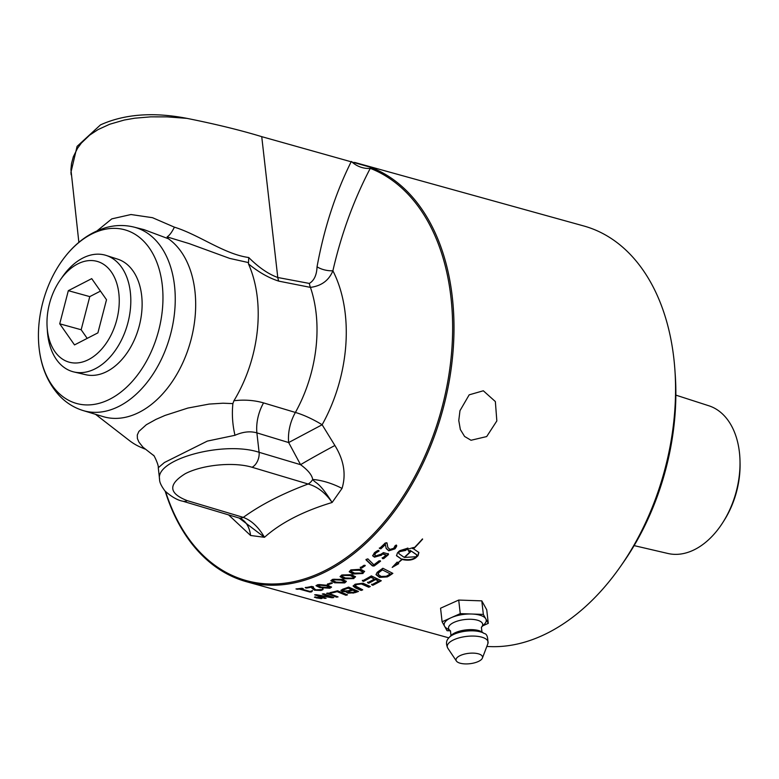 <?xml version="1.0" encoding="UTF-8"?>
<svg xmlns="http://www.w3.org/2000/svg" width="779" height="779" viewBox="0 0 779 779"><rect width="100%" height="100%" fill="white"/><g stroke="black" fill="none" stroke-linecap="round" stroke-linejoin="round"><path stroke-width="1.17" d="M316.566 590.024L314.56 589.645L311.804 587.473L311.629 586.529A215.89 142.761 105.5 0 1 306.624 587.522L305.602 587.395M322.448 588.71C323.606 588.71 323.129 589.099 321.026 589.878L319.195 590.102M311.629 586.529L311.61 587.103A216.474 143.161 105.5 0 1 306.585 588.096L305.202 587.717A216.474 143.161 -74.5 0 0 311.581 586.421L313.44 586.86L313.616 588.067L315.826 589.859L322.915 589.508M322.428 589.275C323.587 589.284 323.11 589.674 320.997 590.453L314.521 590.219L311.775 588.048L311.61 587.103M329.527 587.278L326.274 585.204L318.903 584.542L318.007 585.672L321.269 587.142L328.65 587.853L329.527 587.278L326.274 585.769L318.893 585.117L318.007 585.672M331.426 586.889L329.887 587.678L319.818 587.006L316.138 585.448M329.887 588.242L319.799 587.58L316.021 585.73L317.666 584.717L327.745 585.243L331.523 587.171L329.887 588.242L329.887 587.678M364.962 565.262A215.89 142.761 105.5 0 1 361.553 567.57L360.268 567.219M361.651 568.095L360.375 567.735A216.474 143.161 -74.5 0 0 363.978 565.301L365.254 565.651A216.474 143.161 105.5 0 1 361.651 568.095L361.553 567.57M360.609 567.599L360.706 568.115L360.375 567.735M382.586 553.587L381.564 555.154L374.514 557.17L372.683 555.826L374.475 552.691C377.299 550.626 378.701 549.955 378.662 550.665L379.071 551.065L375.848 553.012L374.67 555.008L375.887 555.875L380.98 554.22L383.434 552.623L388.361 553.996L388.468 554.59A216.474 143.161 105.5 0 1 383.716 558.631L382.304 558.251A216.474 143.161 -74.5 0 0 386.141 555.008L382.586 553.587L381.418 554.677L374.368 556.673L372.635 555.573M388.195 553.518L388.312 554.112A215.89 142.761 105.5 0 1 383.57 558.144L382.158 557.764M378.906 550.587L375.692 552.525L374.631 554.755M386.141 555.008L382.742 554.073M382.557 558.212L382.703 558.699L382.304 558.251M316.04 594.698L324.677 597.785A215.89 142.761 105.5 0 1 324.677 597.785L324.6 598.369L314.648 594.805A216.474 143.161 -74.5 0 0 316.206 594.689L331.026 597.24L331.075 596.656L323.441 593.841M332.623 597.133A215.89 142.761 105.5 0 1 332.146 597.191L331.046 597.006M331.026 597.24L322.311 594.007A216.474 143.161 -74.5 0 0 323.84 593.773L333.753 597.561A216.474 143.161 105.5 0 1 332.097 597.766L317.589 595.244L326.119 598.291A216.474 143.161 105.5 0 1 324.6 598.369M332.146 597.191L332.097 597.766M346.636 594.513A215.89 142.761 105.5 0 1 345.925 594.689L337.141 591.095A215.89 142.761 105.5 0 1 331.075 592.537L330.871 592.459M329.916 592.663A216.474 143.161 -74.5 0 0 337.58 590.764L347.483 594.864A216.474 143.161 105.5 0 1 345.905 595.263L337.132 591.66A216.474 143.161 105.5 0 1 331.046 593.111L329.916 592.663M331.075 592.537L331.046 593.111M337.141 591.095L337.132 591.66M345.925 594.689L345.905 595.263M362.06 589.518A215.89 142.761 105.5 0 1 361.125 589.888L353.16 585.808M369.694 586.227A215.89 142.761 105.5 0 1 368.691 586.694L361.359 583.413L356.548 584.007L355.195 585.866L362.732 589.82A216.474 143.161 105.5 0 1 361.154 590.443L355.341 587.863L353.121 586.09L355.136 584.211L362.985 583.218L370.307 586.509A216.474 143.161 105.5 0 1 368.73 587.239L361.407 583.958L356.587 584.552L355.195 585.866M361.125 589.888L361.154 590.443M362.586 583.89L362.634 584.435M368.691 586.694L368.73 587.239M416.512 554.57L411.273 551.094A216.474 143.161 105.5 0 1 404.496 557.423L416.58 556.712L416.609 554.794L411.273 551.094M412.704 547.715A215.89 142.761 105.5 0 1 412.305 548.114L413.269 548.757A216.474 143.161 -74.5 0 0 422.461 538.932L422.637 539.126A216.474 143.161 105.5 0 1 413.552 548.835L418.888 552.525L418.031 555.709A216.474 143.161 105.5 0 1 415.713 557.881C412.442 560.218 407.914 560.763 402.139 559.497A216.474 143.161 105.5 0 1 398.03 562.954L398.721 563.655L392.197 567.404L397.183 562.078L397.865 562.789A216.474 143.161 -74.5 0 0 401.857 559.419L396.53 555.729L397.485 552.827A216.474 143.161 -74.5 0 0 399.802 550.656L408.001 548.124A216.474 143.161 105.5 0 1 405.713 550.373L398.945 551.824L398.887 553.665L404.213 557.355A216.474 143.161 -74.5 0 0 410.991 551.016L410.212 550.821A216.474 143.161 105.5 0 1 409.121 551.873L407.612 549.263L413.561 547.481A216.474 143.161 105.5 0 1 412.49 548.562M410.991 551.016L410.027 550.364A215.89 142.761 105.5 0 1 408.946 551.415L407.427 548.806M398.644 551.746L398.819 553.421M407.349 548.153A215.89 142.761 105.5 0 1 405.538 549.916L398.78 551.366M401.857 559.419L396.462 555.495M398.351 563.275L394.242 565.505M416.015 556.985A215.89 142.761 105.5 0 1 415.548 557.413C412.286 559.75 407.758 560.286 401.983 559.02A215.89 142.761 105.5 0 1 401.789 559.186M418.79 552.301L417.865 555.252A215.89 142.761 105.5 0 1 416.707 556.333M390.211 573.85L382.489 569.926A216.474 143.161 105.5 0 1 380.678 571.173L378.75 572.701L378.175 574.425L381.145 576.441L386.257 576.275L388.185 575.204A216.474 143.161 -74.5 0 0 390.211 573.85L382.489 569.926M382.372 569.41A215.89 142.761 105.5 0 1 380.571 570.656L378.068 572.974L378.175 574.425M378.068 572.974L378.078 573.899L378.068 572.974M392.373 573.12A215.89 142.761 105.5 0 1 389.315 575.194L387.221 576.363L379.422 576.869L376.014 574.444M378.76 571.134A216.474 143.161 -74.5 0 0 382.859 568.261L392.859 573.373A216.474 143.161 105.5 0 1 389.412 575.71L387.319 576.888L379.509 577.395L376.043 574.707L377.075 572.438L378.76 571.134M387.221 576.363L387.319 576.888M380.736 580.482A215.89 142.761 105.5 0 1 372.752 584.747L372.81 585.292L371.68 584.766A216.474 143.161 -74.5 0 0 378.604 581.085L375.429 579.05A215.89 142.761 105.5 0 1 368.662 582.702L368.73 583.247L367.6 582.711A216.474 143.161 -74.5 0 0 374.378 579.031L370.833 576.82A215.89 142.761 105.5 0 1 363.481 580.852L362.362 580.316M368.662 582.702L367.542 582.176M372.752 584.747L371.622 584.221M363.481 580.852L363.55 581.397L362.42 580.861A216.474 143.161 -74.5 0 0 371.33 575.885L381.282 580.745A216.474 143.161 105.5 0 1 372.81 585.292M370.833 576.82L370.911 577.356A216.474 143.161 105.5 0 1 363.55 581.397M374.378 579.031L370.911 577.356M375.429 579.05L375.507 579.576A216.474 143.161 105.5 0 1 368.73 583.247M378.604 581.085L375.507 579.576M355.808 591.504L355.789 590.94L352.683 589.586L352.702 590.151A216.474 143.161 105.5 0 1 350.18 591.027L348.155 592.128L349.089 592.712L353.16 592.4A216.474 143.161 -74.5 0 0 355.808 591.504L352.702 590.151M352.683 589.586A215.89 142.761 105.5 0 1 350.17 590.463L348.155 592.128M351.572 589.664L351.563 589.099L348.135 587.609L348.155 588.174A216.474 143.161 105.5 0 1 345.36 589.158L343.072 590.404L344.065 591.086L348.437 590.745A216.474 143.161 -74.5 0 0 351.572 589.664L348.155 588.174M348.135 587.609A215.89 142.761 105.5 0 1 345.35 588.593L343.938 589.684M343.928 589.119L343.072 590.404M345.389 591.29L340.998 590.18M357.795 591.125A215.89 142.761 105.5 0 1 354.727 592.167L347.707 592.615L346.509 592.04M342.75 589.177A216.474 143.161 -74.5 0 0 348.603 587.084L358.506 591.436A216.474 143.161 105.5 0 1 354.727 592.741L347.707 593.179L346.918 591.699L342.458 591.573L340.91 590.472L342.75 589.177M346.918 591.164L346.392 592.332M337.044 596.51A215.89 142.761 105.5 0 1 336.538 596.587L327.608 593.131M326.586 593.316A216.474 143.161 -74.5 0 0 328.154 593.023L338.067 596.909A216.474 143.161 105.5 0 1 336.499 597.162L326.586 593.316M336.538 596.587L336.499 597.162M316.079 597.834L320.578 598.496L320.422 597.814L315.923 597.201L316.079 597.834L315.923 597.201M320.578 598.496L320.442 597.697M320.938 597.22L321.123 598.038M320.86 597.805L322.078 598.399L321.036 598.623L314.424 597.259L320.86 597.805M319.108 597.756L319.088 597.883A216.474 143.161 105.5 0 1 318.543 597.883L319.478 598.136A216.474 143.161 -74.5 0 0 319.994 598.136L319.088 597.883M317.404 597.415A216.474 143.161 -74.5 0 0 317.851 597.405L320.851 598.243A216.474 143.161 105.5 0 1 319.887 598.253L315.495 597.415A216.474 143.161 -74.5 0 0 316.05 597.415L318.407 597.775A216.474 143.161 -74.5 0 0 318.679 597.766L317.404 597.415M386.988 542.973L387.864 547.481L389.958 549.438L393.716 548.299L395.138 545.67L396.102 545.621C397.193 545.203 396.823 546.283 394.972 548.854L388.789 550.831L386.209 548.543L385.264 544.063A215.89 142.761 105.5 0 1 380.697 548.358L379.324 547.988M395.917 545.173C397.017 544.755 396.638 545.826 394.797 548.397L388.624 550.364L386.131 548.309M386.949 542.856L387.786 547.238M385.439 544.521A216.474 143.161 105.5 0 1 380.863 548.825L379.49 548.455A216.474 143.161 -74.5 0 0 385.274 542.963L387.124 543.314L386.442 542.7M396.102 545.621L396.589 545.894M380.318 560.763A215.89 142.761 105.5 0 1 374.037 565.486L372.05 565.174L365.974 559.478M374.154 565.992L372.167 565.69L366.101 559.974L367.785 558.806L373.881 564.775A216.474 143.161 -74.5 0 0 379.149 560.773L380.571 561.162A216.474 143.161 105.5 0 1 374.154 565.992L374.037 565.486M366.042 559.741L366.627 559.195M372.05 565.174L372.167 565.69M362.547 571.737L359.285 569.741L351.972 569.8L351.232 571.114M352.059 570.325L351.202 571.387L354.474 573.091L361.807 573.081L362.644 571.99L359.382 570.267L352.059 570.325L351.972 569.8M364.523 571.25L362.965 572.974L352.965 573.471L349.245 571.552M363.043 573.5L353.043 574.006L349.245 571.825L350.832 569.907L360.804 569.274L364.601 571.504L362.965 572.974M353.452 576.976L350.229 575.029L342.887 574.892L342.137 576.071M342.945 575.428L342.078 576.343L345.34 577.989L352.702 578.174L353.559 577.239L350.297 575.564L342.945 575.428L342.887 574.892M355.448 576.596L353.87 578.047L343.841 578.232L340.131 576.392M353.939 578.593L343.89 578.778L340.102 576.674L341.718 575.009L351.738 574.688L355.526 576.859L353.87 578.047M344.26 581.446L341.075 579.557L333.714 579.216L332.867 580.55L336.129 582.127L343.5 582.517L344.376 581.718L341.114 580.102L333.743 579.771L332.867 580.55M346.275 581.173L344.698 582.371L334.639 582.225L330.939 580.491M344.737 582.926L334.668 582.789L330.89 580.774L332.526 579.362L342.575 579.362L346.353 581.446L344.737 582.926L344.698 582.371M331.815 582.828A215.89 142.761 105.5 0 1 328.631 583.968L327.677 583.899M328.641 584.532L327.365 584.172A216.474 143.161 -74.5 0 0 331.085 582.838L332.37 583.189A216.474 143.161 105.5 0 1 328.641 584.532L328.631 583.968M300.898 588.379L300.85 588.905L299.564 588.554M312.398 590.492L309.954 592.03L299.331 589.08A216.474 143.161 105.5 0 1 297.257 589.284L295.971 588.924A216.474 143.161 -74.5 0 0 301.95 588.233L303.245 588.593A216.474 143.161 105.5 0 1 300.85 588.905L310.052 591.456L311.912 590.842L312.35 591.066L311.483 591.913L309.954 592.03M299.379 588.573L299.331 589.08M311.542 591.329L311.483 591.913L310.987 591.446M165.197 491.218A216.474 143.161 -74.5 0 0 246.553 581.747A216.474 143.161 -74.5 0 0 440.534 417.739A216.474 143.161 -74.5 0 0 370.561 167.251L261.734 136.656C240.701 130.249 215.793 124.153 187.009 118.379C153.366 111.874 124.533 114.036 100.481 124.883L77.092 146.364L70.947 172.305L71.093 174.068M354.542 162.392L583.831 225.988A216.474 143.161 105.5 0 1 674.896 369.85A216.474 143.161 105.5 0 1 620.279 566.791A216.474 143.161 105.5 0 1 548.533 632.548A216.474 143.161 105.5 0 1 486.836 646.424M459.97 410.699L469.182 394.836L483.321 390.776L495.356 401.565L496.836 420.923L486.68 436.571L471.022 440.262L464.596 436.464L460.35 429.531L458.773 420.504L459.97 410.699M482.785 625.819L488.277 623.356L486.739 609.801L481.802 600.862L458.714 600.064L440.563 608.214L442.102 621.769L447.039 630.708L450.486 630.824M458.714 600.064L460.253 613.628L442.102 621.769M488.277 623.356L485.814 618.886A21.169 8.277 173.5 0 0 471.801 614.018A21.169 8.277 173.5 0 0 451.177 617.698A21.169 8.277 173.5 0 0 444.575 626.238A21.169 8.277 173.5 0 0 446.542 628.225L450.428 630.786A17.177 6.719 173.5 0 1 449.386 625.664A17.177 6.719 173.5 0 1 470.964 619.286A17.177 6.719 173.5 0 1 481.422 627.251L484.635 623.891A21.169 8.277 173.5 0 0 485.814 618.886L483.34 614.417L460.253 613.628M481.802 600.862L483.34 614.417M473.457 653.133A13.34 5.219 173.5 0 0 460.262 655.538A13.34 5.219 173.5 0 0 456.406 661.03A13.34 5.219 173.5 0 0 465.121 663.903A13.34 5.219 173.5 0 0 482.405 658.07A13.34 5.219 173.5 0 0 473.457 653.133M60.334 279.836L62.68 276.477A60.47 39.992 105.5 0 1 104.23 254.889A60.47 39.992 105.5 0 1 106.246 255.454L117.765 259.173A59.973 39.661 105.5 0 1 138.905 327.248A59.973 39.661 105.5 0 1 85.729 374.709L73.937 371.963A60.47 39.992 105.5 0 1 73.83 371.934A60.47 39.992 105.5 0 1 47.422 331.494L47.139 327.414A52.3 34.588 105.5 0 1 60.334 279.836A52.3 34.588 105.5 0 1 96.255 261.16A52.3 34.588 105.5 0 1 116.782 319.76A52.3 34.588 105.5 0 1 69.974 362.381A52.3 34.588 105.5 0 1 47.139 327.414M106.246 255.454A60.47 39.992 105.5 0 1 127.561 324.103A60.47 39.992 105.5 0 1 73.937 371.963M91.718 278.639L106.509 299.73L97.901 332.867L74.511 344.912L59.73 323.811L68.328 290.674L91.718 278.639M68.328 290.674L89.77 296.614L100.462 291.112M59.73 323.811L81.162 329.751L89.77 296.614M87.199 338.378L81.162 329.751M675.86 395.128L708.871 405.781A76.663 50.703 105.5 0 1 740.001 460.876A76.663 50.703 105.5 0 1 722.97 522.281A76.663 50.703 105.5 0 1 695.034 549.37A76.663 50.703 105.5 0 1 667.915 553.48L634.125 545.612M722.97 522.281L724.178 520.382A71.464 47.266 -74.5 0 0 740.05 463.135L740.001 460.876M620.279 566.791L623.005 562.896A206.99 136.88 -74.5 0 0 675.227 374.582L674.896 369.85M162.256 284.958A90.121 59.594 105.5 0 1 109.43 399.384A90.121 59.594 105.5 0 1 38.95 346.587A90.121 59.594 105.5 0 1 63.187 259.183A90.121 59.594 105.5 0 1 162.256 284.958M351.3 161.496C335.554 193.007 324.142 228.101 317.043 266.798A17.79 10.088 -172.3 0 0 332.886 270.8C341.309 234.031 353.773 199.882 370.259 168.352L370.561 167.251M165.645 491.685A215.413 142.45 -74.5 0 0 404.681 493.925A215.413 142.45 -74.5 0 0 370.259 168.352A17.79 12.201 24.4 0 1 351.533 161.565M144.037 229.639L168.381 238.744L167.115 236.904C169.491 235.424 171.916 232.181 174.389 227.156L152.509 217.692L130.989 214.527L111.806 218.87L97.122 230.798M317.043 266.798C316.722 275.006 314.151 280.557 309.341 283.429A17.79 12.221 -79.1 0 0 310.432 287.383C321.425 285.951 328.913 280.43 332.886 270.8A130.726 86.45 -74.5 0 1 322.136 424.75L288.658 442.55A35.581 23.214 106.9 0 1 295.397 412.451L263.555 402.899A35.581 23.214 -73.1 0 0 256.885 432.871L288.658 442.55L300.567 464.683A35.581 1.12 151.3 0 1 334.892 445.491L322.136 424.75A35.581 9.192 29.1 0 0 295.397 412.451A117.054 77.403 -74.5 0 0 310.432 287.383L278.755 281.131A17.79 12.26 -79.6 0 1 277.782 277.499C268.365 274.111 258.686 267.45 248.744 257.528L248.452 263.877C258.579 272.153 268.677 277.908 278.755 281.131M167.115 236.904L189.2 243.613L229.727 258.414L248.121 262.504M248.744 257.528C224.186 254.188 199.171 234.82 174.389 227.156M78.864 242.357L70.928 169.53L71.541 163.415L73.353 156.725L77.51 148.302L81.376 143.054L89.731 135.079L98.066 129.587L109.654 124.26L124.299 120.024L134.835 118.194L150.707 116.85L167.3 116.879L187.009 118.379M239.796 518.259L239.698 518.22A35.581 21.948 -68.4 0 1 250.575 535.485L264.48 537.296L239.065 518.006M153.629 455.511L153.551 455.433C153.327 453.748 158.916 465.102 158.273 467.741L164.408 462.522L207.35 441.089L234.976 435.295C232.493 424.574 231.791 414.009 232.892 403.6L222.979 403.21L209.152 404.077L187.866 408.06L165.06 415.421L155.946 419.394L146.325 424.73L138.876 431.43L137.289 435.023L137.386 438.519L138.954 442.141L142.947 447.175L153.58 455.462M234.976 435.295C242.921 431.761 250.225 430.953 256.885 432.871L259.095 452.297C223.641 440.563 154.933 459.23 159.588 479.338C159.432 482.074 161.243 485.96 165.021 491.023C171.604 496.866 177.515 500.254 182.773 501.199L182.773 501.199A11.86 7.761 -73.4 0 0 187.252 500.644C168.595 493.38 167.933 484.402 185.285 473.69C202.491 464.722 233.807 461.713 252.075 467.273L308.124 484.012A11.86 7.761 -73.4 0 0 312.691 479.474C316.001 483.925 318.621 481.062 332.127 502.484L342.03 488.414A35.581 14.178 22.5 0 0 312.691 479.474C312.028 475.063 307.987 470.136 300.567 464.683L259.095 452.297A11.86 7.761 106.6 0 1 252.075 467.273M263.555 402.899C254.295 400.231 244.421 399.51 233.934 400.737L232.892 403.6M144.719 448.977L142.284 447.906A115.652 76.478 -74.5 0 1 129.207 440.408L95.486 414.292M342.03 488.414C346.295 474.421 343.919 460.116 334.892 445.491M228.598 514.89L250.575 535.485M233.934 400.737A115.652 76.478 -74.5 0 0 248.452 263.877M38.95 346.587C40.868 366.539 47.704 382.937 59.467 395.781C66.176 402.821 74.054 407.748 83.1 410.552L103.062 416.59A95.681 63.274 -74.5 0 0 186.941 352.731A95.681 63.274 -74.5 0 0 168.381 238.744M182.773 501.199L238.822 517.938A11.86 7.761 -73.4 0 0 243.301 517.383C260.429 504.919 282.037 493.798 308.124 484.012C317.355 486.573 325.349 492.737 332.127 502.484C303.323 511.17 280.771 522.777 264.48 537.296C258.56 527.11 251.5 520.469 243.301 517.383L187.252 500.644M306.624 587.522L306.585 588.096M311.804 587.473L311.775 588.048M314.56 589.645L314.521 590.219M321.026 589.878L320.997 590.453M318.903 584.542L318.893 585.117M326.274 585.204L326.274 585.769M319.818 587.006L319.799 587.58M374.368 556.673L374.514 557.17M383.57 558.144L383.716 558.631M375.692 552.525L375.848 553.012M328.417 595.711L328.368 596.295M355.312 587.298L355.341 587.863M356.548 584.007L356.587 584.552M361.359 583.413L361.407 583.958M380.571 570.656L380.678 571.173M378.643 572.185L378.75 572.701M379.422 576.869L379.509 577.395M389.315 575.194L389.412 575.71M350.17 590.463L350.18 591.027M345.35 588.593L345.36 589.158M342.468 591.008L342.458 591.573M347.707 592.615L347.707 593.179M353.111 592.634L353.111 593.209M354.727 592.167L354.727 592.741M372.898 565.612L373.014 566.119M359.285 569.741L359.382 570.267M352.965 573.471L353.043 574.006M350.229 575.029L350.297 575.564M343.841 578.232L343.89 578.778M333.714 579.216L333.743 579.771M341.075 579.557L341.114 580.102M334.639 582.225L334.668 582.789M297.305 588.797L297.257 589.284M482.405 658.07L487.878 643.678C488.073 637.134 486.846 633.746 484.207 633.512L481.919 631.993A17.157 6.709 173.5 0 0 472.142 629.646A17.157 6.709 173.5 0 0 451.012 635.518L449.123 637.504A19.475 7.615 173.5 0 0 448.646 638.069M484.207 633.512A19.475 7.615 173.5 0 0 473.106 630.844A19.475 7.615 173.5 0 0 449.123 637.504L448.383 638.381C446.104 640.942 445.919 644.233 447.837 648.245A20.556 8.043 173.5 0 1 448.266 643.707A20.556 8.043 173.5 0 1 474.09 636.083A20.556 8.043 173.5 0 1 487.878 643.678M309.341 283.429L277.782 277.499L261.734 136.656M83.1 410.552A95.204 62.953 -74.5 0 0 119.391 406.132A95.204 62.953 -74.5 0 0 174.506 285.611A95.204 62.953 -74.5 0 0 133.978 227.098L144.154 229.669M374.524 554.521L374.67 555.008M378.01 573.675L378.107 574.201M321.523 597.727L321.445 598.311M315.154 596.782L315.067 597.366M318.212 597.347L318.124 597.931M351.125 570.851L351.202 571.387M362.556 571.465L362.644 571.99M342.02 575.798L342.078 576.343M353.491 576.703L353.559 577.239M344.337 581.173L344.376 581.718M246.553 581.747L448.821 637.845M481.383 627.299L481.977 632.042M450.486 630.815L450.963 635.567M456.406 661.03L447.837 648.245M70.947 172.305L71.171 174.808M238.822 517.938L239.65 518.21M158.273 467.741L159.588 479.338M63.187 259.183C75.115 243.067 89.419 232.532 106.11 227.575C115.487 224.995 124.776 224.839 133.978 227.098"/></g></svg>
